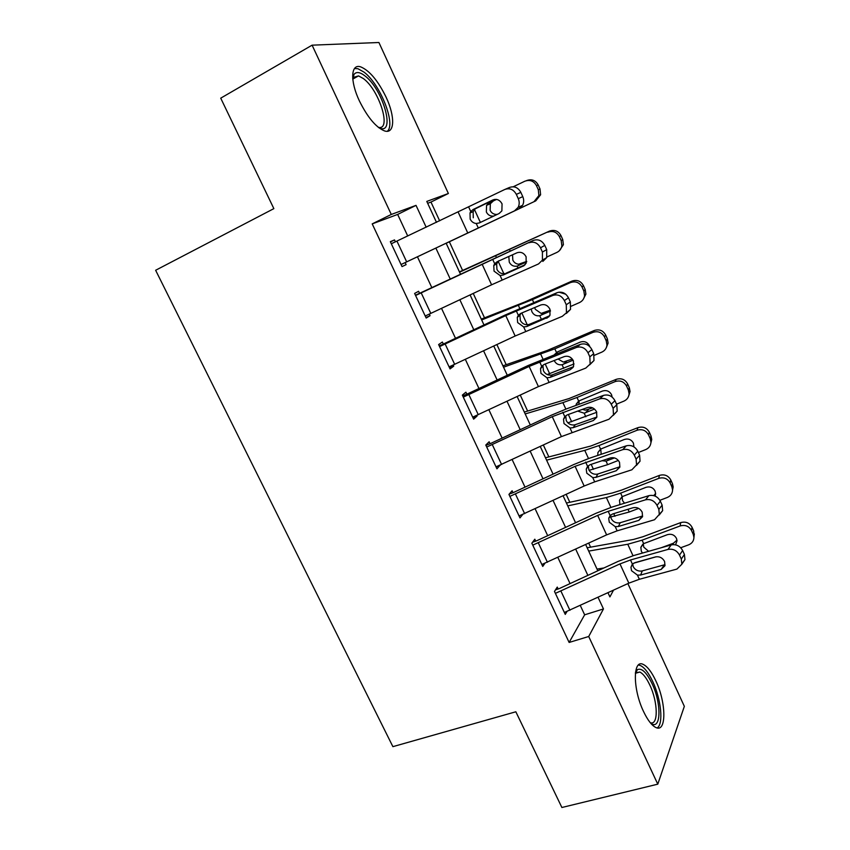 <?xml version="1.0" encoding="UTF-8"?>
<svg xmlns="http://www.w3.org/2000/svg" width="850" height="850" viewBox="0 0 850 850"><rect width="100%" height="100%" fill="white"/><g stroke="black" fill="none" stroke-linecap="round" stroke-linejoin="round"><path stroke-width="1.27" d="M643.524 711.461C632.538 688.787 632.836 658.58 643.333 664.477C647.498 666.559 651.642 671.968 655.764 680.701C666.315 702.44 666.729 733.284 655.754 727.451C651.706 725.401 647.626 720.077 643.524 711.461M359.401 100.938C349.839 80.92 350.795 63.399 360.708 66.874C369.538 70.582 377.995 80.665 386.07 97.123C395.346 116.662 394.793 134.491 384.487 130.9C375.955 127.362 367.593 117.374 359.401 100.938M627.874 583.599L684.346 706.35L657.783 784.168L561.882 807.5L515.844 711.779L392.891 746.651L155.635 270.268L273.859 208.633L220.724 98.164L312.099 45.167L378.909 42.5L448.375 193.492L426.796 201.418L436.486 222.349M439.652 220.841L430.971 202.066L448.375 193.492M600.865 569.372L600.472 568.512M590.58 547.134L588.742 543.15M569.819 502.254L566.174 494.371M548.845 456.896L543.352 445.028M527.627 411.039L520.253 395.091M506.196 364.692L496.889 344.569M484.511 317.826L473.237 293.452M462.602 270.449L449.342 241.772M430.971 202.066L427.656 203.288M407.713 235.971L397.662 214.434L372.204 223.89L569.128 642.451L584.651 614.816L580.316 605.529M570.074 583.599L557.855 557.441M547.687 535.67L535.128 508.789M525.045 487.199L512.146 459.563M502.148 438.154L488.877 409.764M478.975 388.546L465.343 359.369M455.526 338.342L441.533 308.38M431.8 287.555L417.435 256.785M395.399 241.793L394.517 239.923L390.331 241.676L402.029 266.592L406.109 264.648L405.152 262.597L518.989 208.76L514.494 210.874L518.107 207.4C519.499 204.627 519.562 201.716 518.277 198.666L516.332 194.363C513.506 189.38 509.66 187.744 504.794 189.476L391.308 243.759L401.051 264.52L405.152 262.597M542.438 260.111L542.417 252.036L546.709 249.613L546.709 257.635L542.438 260.111L538.549 263.925L491.598 284.803L425.212 316.009L415.586 295.492L533.332 240.433L419.549 293.324L418.593 291.284L414.619 293.431L426.179 318.049L430.047 315.711L429.314 314.139M566.44 312.237L566.27 304.757L570.35 301.952L570.509 309.379L562.307 316.317L515.153 336.005L449.098 366.881L439.578 346.598L505.771 315.594L552.84 295.439L557.005 292.708L504.985 315.106L443.328 344.048L442.382 342.029L438.621 344.569L450.043 368.9L453.709 366.18L453.188 365.075M590.123 363.768L589.836 356.851L593.714 353.664L593.991 360.538L585.778 368.092L538.422 386.601L472.696 417.159L463.282 397.12L529.146 366.435L576.428 347.459L580.391 344.356L528.169 365.5L466.831 394.188L465.896 392.19L462.347 395.112L473.631 419.156L477.084 416.054L476.786 415.406M613.487 414.726L613.116 408.308L616.792 404.759L617.164 411.145L608.972 419.241L561.425 436.603L496.007 466.841L486.721 447.036L552.256 416.67L599.728 398.852L603.5 395.388L566.769 408.776L551.087 415.321L490.067 443.732L489.143 441.766L485.786 445.049L496.942 468.817L500.108 465.152M636.565 465.12L636.108 459.149L639.604 455.249L640.039 461.189L631.89 469.784L594.692 481.844L584.162 486.019L519.063 515.95L509.873 496.379L575.099 466.321L622.753 449.639L626.333 445.814L589.411 458.246L573.739 464.557L513.017 492.713L512.104 490.769L508.948 494.413L519.977 517.905L522.686 514.526M659.345 514.951L658.846 509.394L662.139 505.144L662.639 510.669L654.543 519.733L617.153 530.846L606.624 534.873L541.843 564.496L532.759 545.148L597.667 515.398L608.207 511.317L645.511 499.821L648.901 495.656L611.798 507.142L596.126 513.23L537.296 540.494L535.723 541.131L534.82 539.208L531.856 543.203L542.746 566.429L544.85 563.38M681.838 564.23L681.296 559.045L684.42 554.455L684.951 559.619L681.838 564.23L676.919 569.086L639.359 579.286L628.841 583.153L564.368 612.478L555.39 593.353L619.979 563.911L630.509 559.969L667.994 549.419L671.202 544.914L633.93 555.475L618.258 561.34L559.736 588.37L558.153 588.997L557.26 587.084L554.487 591.441L565.261 614.391L566.929 611.586M657.783 784.168L588.71 636.501L603.468 608.94L598.071 597.338M569.128 642.451L588.71 636.501M372.204 223.89L391.287 214.455L312.099 45.167M426.179 227.226L416.022 205.371L391.287 214.455M587.871 575.376L575.705 549.174M565.579 527.383L553.074 500.459M543.033 478.837L530.177 451.159M520.221 429.717L507.014 401.285M497.144 380.035L483.576 350.816M473.801 329.757L459.861 299.752M450.171 278.885L435.859 248.083M607.984 592.769L609.907 596.912L613.477 590.24M446.144 243.217L460.424 274.051M470.092 294.929L483.99 324.966M493.754 346.046L507.291 375.286M517.14 396.546L530.315 425.011M540.249 446.462L553.074 474.162M563.093 495.805L575.567 522.75M585.671 544.563L597.805 570.786M397.662 214.434L416.022 205.371M584.651 614.816L603.468 608.94M390.437 241.899L394.517 239.923M402.018 266.581L406.109 264.648M425.946 317.549L430.047 315.711M449.586 367.933L453.709 366.18M472.951 417.711L477.084 416.054M496.049 466.926L500.193 465.354M401.051 264.52L514.494 210.874M494.371 199.452L475.235 208.845L473.131 211.639L473.269 217.77M518.277 198.666L522.771 196.626L520.848 192.366L516.332 194.363M522.771 196.626C524.036 199.654 523.983 202.544 522.591 205.307L518.989 208.76M505.463 189.189L509.373 187.521C514.207 185.789 518.033 187.414 520.848 192.366M470.762 211.554L473.163 209.493L492.915 199.931C496.751 198.581 499.8 199.877 502.053 203.841L501.882 210.874L499.099 213.52L479.315 222.934L476.234 223.497C473.546 223.189 471.527 221.733 470.167 219.13L470.018 212.946L470.762 211.554L468.69 207.028M446.176 243.27L535.755 200.876L534.002 201.694L538.889 195.553L538.305 189.731L540.026 189.008L540.6 194.778L535.755 200.876M446.165 243.27L534.002 201.694M513.251 186.766L524.79 181.241C529.847 179.424 533.736 180.88 536.467 185.629L538.305 189.731M493.765 216.059C490.439 216.442 487.964 215.093 486.359 211.99L486.551 205.381L488.431 203.246L496.538 199.421M496.251 199.378L489.568 202.576M526.469 180.636L526.617 180.583C531.633 178.776 535.5 180.232 538.199 184.939L540.026 189.008M493.372 200.929L490.344 203.734L490.121 210.311C491.342 212.819 493.308 214.2 496.017 214.434L497.356 214.359M419.549 293.324L415.448 295.205M498.897 260.695L496.666 263.798L496.931 269.386C498.78 272.691 501.426 274.093 504.879 273.594L503.189 275.039L524.153 265.604M546.709 249.613L544.797 245.395L540.504 247.796C537.699 242.856 533.853 241.177 528.966 242.781M546.709 257.635L542.842 261.418M525.109 264.754L506.047 273.211M533.332 240.433C538.199 238.839 542.013 240.486 544.797 245.395M542.417 252.036L540.504 247.796M503.189 275.039L500.098 275.527L494.052 271.15L493.765 265.519L494.689 263.734L497.101 261.757L516.981 252.79C520.837 251.536 523.887 252.864 526.118 256.785L526.108 263.298L523.09 266.209M443.328 344.048L439.216 345.833M520.891 313.353L519.945 315.286L520.317 320.397C522.144 323.659 524.79 325.072 528.254 324.647L529.423 324.296L526.777 326.527L548.856 316.848M570.35 301.952L568.469 297.787L564.379 300.571C561.595 295.672 557.749 293.962 552.84 295.439M570.509 309.379L566.398 313.438M549.536 315.977L529.423 324.296M557.005 292.708C561.893 291.242 565.707 292.931 568.469 297.787M566.27 304.757L564.379 300.571M526.777 326.527L523.674 326.953L517.639 322.554L517.267 317.411L518.33 315.297L520.763 313.406L540.759 305.001C544.638 303.854 547.676 305.214 549.886 309.092L550.003 315.138L546.794 318.272M466.831 394.188L462.708 395.877M550.077 377.411L546.964 377.761L540.961 373.362L540.515 368.645L542.991 366.116L543.437 370.802C545.243 374.021 547.878 375.456 551.342 375.094L552.521 374.776L550.077 377.411L570.212 369.697L573.07 367.37M593.714 353.664L591.855 349.552L587.956 352.707C585.204 347.862 581.357 346.109 576.428 347.459M593.991 360.538L589.666 364.841M573.421 366.754L552.521 374.776M580.391 344.356C585.299 343.007 589.124 344.739 591.855 349.552M589.836 356.851L587.956 352.707M540.515 368.645L541.684 366.244L544.138 364.438L564.251 356.596C568.151 355.534 571.189 356.936 573.378 360.772L573.591 366.382L570.212 369.697M547.007 256.934L556.867 252.429C559.608 251.079 561.276 248.901 561.882 245.873L561.213 240.678L562.742 239.551L563.401 244.694L559.385 250.686M459.553 272.181L549.387 231.147C554.412 229.404 558.259 230.871 560.936 235.524L562.742 239.551M459.414 271.873L549.387 231.147M526.617 261.906L517.108 266.124C513.591 266.709 510.967 265.37 509.256 262.119L508.863 257.072M560.936 235.524L559.396 236.629L561.213 240.678M559.396 236.629C556.697 231.933 552.819 230.456 547.761 232.209M512.539 254.788L512.826 260.079C514.048 262.576 516.003 263.946 518.702 264.212L526.734 261.375M542.204 319.016L549.706 315.701M571.211 306.212L579.466 302.568C582.367 301.176 584.067 298.892 584.566 295.704L583.854 291.04L585.193 289.51L585.894 294.132L583.238 299.359M481.674 319.961L532.387 299.625L570.467 282.582L571.901 281.116C576.916 279.448 580.752 280.925 583.408 285.536L585.193 289.51M481.281 319.111L524.854 301.962L571.901 281.116M550.492 311.079L539.718 315.711C536.201 316.253 533.598 314.914 531.888 311.684L531.239 309.007M583.408 285.536L582.059 287.034L583.854 291.04M582.059 287.034C579.381 282.391 575.514 280.904 570.467 282.582M558.96 292.166L565.749 294.217M534.724 307.541L535.277 309.294L541.121 313.416L550.29 310.197M547.219 374.531L574.069 363.949M594.288 355.342L601.811 352.134C604.849 350.71 606.56 348.341 606.964 345.036L606.241 340.829L607.389 338.895L608.111 343.081L606.369 347.533M503.551 367.2L554.827 348.829L592.907 332.382L594.161 330.522C599.176 328.929 602.99 330.406 605.625 334.964L607.389 338.895M502.913 365.84L547.06 350.529L594.161 330.522M573.07 360.177L562.073 364.735C558.567 365.234 555.964 363.885 554.274 360.687M554.508 354.535L557.611 351.836L580.221 342.104C584.237 340.829 587.297 342.019 589.411 345.684L589.73 346.524M605.625 334.964L604.456 336.866L606.241 340.829M604.456 336.866C601.811 332.265 597.954 330.767 592.907 332.382M558.067 359.008L563.295 362.068L572.305 359.04M490.067 443.732L485.924 445.347M573.112 427.688L569.989 427.975L563.996 423.566L563.508 419.231L565.792 416.319L566.281 420.623C568.066 423.799 570.701 425.244 574.175 424.947L575.354 424.66L573.112 427.688L593.353 420.516L596.785 417.265M616.792 404.759L614.954 400.701L611.256 404.217C608.536 399.415 604.69 397.63 599.728 398.852M617.164 411.145L613.211 415.416M563.508 419.231L564.772 416.596L567.247 414.874L587.456 407.564C591.377 406.608 594.416 408.032 596.583 411.836L596.87 417.042L575.354 424.66M603.5 395.388C608.43 394.166 612.244 395.93 614.954 400.701M613.116 408.308L611.256 404.217M596.87 417.042L593.353 420.516M567.874 422.864L596.774 412.282M616.526 404.164L623.9 401.136C627.056 399.691 628.787 397.269 629.096 393.858L628.362 390.033L629.329 387.728L630.052 391.531L628.883 395.346M525.183 413.939L562.902 402.634L577.012 397.481L615.092 381.608L616.165 379.366C621.169 377.836 624.984 379.323 627.587 383.839L629.329 387.728M524.322 412.059L569.011 398.565L616.165 379.366M594.511 409.084L584.184 413.206L577.713 411.092M578.893 404.356L579.137 401.232L576.098 404.292L578.648 401.062L602.384 391.064C606.401 389.853 609.45 391.053 611.543 394.666L612.128 397.056M627.587 383.839L626.609 386.112L628.362 390.033M626.609 386.112C623.985 381.565 620.139 380.056 615.092 381.608M582.484 409.36L585.225 410.178L592.694 407.894M352.686 77.988L353.961 74.471C356.214 71.549 359.805 71.974 364.756 75.746C383.371 89.282 396.323 136.606 378.728 127.659M378.261 127.287C392.009 131.006 379.376 90.121 363.354 78.561L358.53 75.894L353.356 77.435L352.739 78.604M387.313 131.282C396.132 124.355 380.237 84.076 363.97 72.101L357.892 68.701L354.493 68.499M635.524 672.084L637.319 669.704C641.601 667.675 646.51 672.276 652.014 683.517C661.683 703.354 661.204 731.011 650.771 723.308M650.218 722.649C658.537 726.049 658.017 701.951 649.782 684.983C646.478 678.003 643.153 673.689 639.816 672.031L635.418 672.903M657.199 727.929C663.691 724.126 661.109 699.061 652.768 681.626C648.678 672.956 644.555 667.59 640.411 665.529L638.414 665.019M513.017 492.713L509.214 494.105M595.882 477.381L592.747 477.594L586.776 473.174L586.245 469.179L588.338 465.896L588.859 469.859C590.622 473.004 593.247 474.47 596.732 474.236L597.922 473.971L595.882 477.381L616.229 470.741L619.82 466.799L597.922 473.971M639.604 455.249L637.787 451.233L634.281 455.111C631.582 450.351 627.736 448.534 622.753 449.639M640.039 461.189L636.48 465.375M626.333 445.814C631.284 444.709 635.099 446.516 637.787 451.233M636.108 459.149L634.281 455.111M586.245 469.179L587.584 466.353L590.081 464.716L610.396 457.938C614.327 457.077 617.366 458.533 619.523 462.304L619.862 467.139L616.229 470.741M589.103 470.348L607.644 464.663L618.332 460.434M638.361 452.498L645.724 449.576C648.986 448.12 650.728 445.655 650.962 442.181L650.239 438.685L651.026 435.997L651.737 439.471L650.919 442.829M546.593 460.158L584.758 450.362L598.942 445.581L637.022 430.27L637.914 427.656C642.919 426.19 646.722 427.688 649.294 432.161L651.026 435.997M545.487 457.778L590.718 446.059L637.914 427.656M614.454 457.906L606.039 461.125L602.066 460.721M597.763 455.43L597.911 452.54L600.557 449.129L624.304 439.482C628.309 438.313 631.359 439.524 633.431 443.105L633.919 446.866M649.294 432.161L648.497 434.807L650.239 438.685M648.497 434.807C645.894 430.302 642.069 428.793 637.022 430.27M597.911 452.54L600.769 449.14L601.12 453.613M535.723 541.131L532.589 542.215M610.608 515.079L611.171 518.532C612.924 521.645 615.549 523.111 619.044 522.941L620.234 522.707L618.375 526.49L638.828 520.37L642.239 516.088L620.234 522.707M662.139 505.144L660.344 501.181L657.029 505.399C654.351 500.692 650.516 498.833 645.511 499.821M662.639 510.669L659.388 514.781M648.901 495.656C653.873 494.668 657.688 496.506 660.344 501.181M658.846 509.394L657.029 505.399M618.375 526.49L615.23 526.649L609.28 522.219L608.727 518.521L610.13 515.525L612.648 513.974L633.069 507.726C637.011 506.951 640.05 508.428 642.186 512.168L642.568 516.683L638.828 520.37M608.982 517.491L629.234 512.008L638.658 508.417M659.898 500.299L667.314 497.473C670.671 496.007 672.414 493.521 672.573 489.983L671.861 486.774L672.477 483.735L673.179 486.922L672.573 489.951L673.179 486.922M567.758 505.877L606.379 497.569L620.628 493.138L658.707 478.38L659.419 475.405C664.434 474.002 668.206 475.511 670.767 479.931L672.477 483.735M566.429 503.019L612.181 493.032L621.637 490.078L659.419 475.405M619.905 504.39L619.501 500.214L622.232 496.644L645.968 487.348C649.974 486.232 653.013 487.443 655.063 490.992L655.637 493.691L655.116 496.092M670.767 479.931L670.14 482.949L671.861 486.774M670.14 482.949C667.569 478.486 663.754 476.967 658.707 478.38M653.714 495.603L655.637 493.446M622.126 496.708L622.572 500.65L624.527 503.2M558.153 588.997L555.496 589.857M632.644 563.922L633.239 566.653C634.971 569.723 637.585 571.211 641.091 571.104L642.281 570.892L640.613 575.036L661.162 569.426L664.392 564.814L642.281 570.892M684.42 554.455L682.646 550.534L679.511 555.093C676.855 550.428 673.019 548.537 667.994 549.419M684.951 559.619L681.966 563.635M671.202 544.914C676.196 544.032 680.011 545.902 682.646 550.534M681.296 559.045L679.511 555.093M640.613 575.036L637.457 575.131L631.529 570.69L630.966 567.269L632.421 564.145L634.95 562.657L655.467 556.92C659.43 556.24 662.469 557.749 664.583 561.446L665.008 565.664L661.162 569.426M633.675 563.189L656.221 556.761M680.722 547.74L688.659 544.829C692.091 543.373 693.844 540.866 693.929 537.296L693.239 534.331L693.685 530.931L694.067 536.191M597.019 569.075L603.936 567.959M588.699 551.108L627.757 544.244L642.079 540.164L680.149 525.948L680.691 522.612C685.695 521.273 689.467 522.793 691.996 527.17L693.685 530.931M587.159 547.772L633.409 539.474L642.908 536.754L680.691 522.612M642.494 553.053L641.293 551.225L640.857 547.326L643.662 543.639L667.399 534.671C671.404 533.609 674.422 534.831 676.462 538.347L677.014 540.834L675.559 544.829M691.996 527.17L691.539 530.549L693.239 534.331M691.539 530.549C688.989 526.129 685.196 524.599 680.149 525.948M661.279 547.729L673.444 543.224L676.972 540.111M643.259 543.894L643.801 547.177L648.348 551.076M478.306 228.002L476.234 223.497M467.766 232.985L458.161 212.086M406.672 261.874L396.929 241.071M473.163 209.493L476.287 208.197M488.091 202.491L488.431 203.246M474.47 209.546L480.377 222.434M538.199 184.939L536.467 185.629M494.689 263.734L492.639 259.271M502.138 279.99L500.098 275.527M491.598 284.803L482.099 264.148M430.822 313.427L421.196 292.878M518.33 315.297L516.301 310.877M525.693 331.351L523.674 326.953M515.153 336.005L505.771 315.594M454.697 364.374L445.177 344.069M541.684 366.244L539.686 361.877M548.962 382.107L546.964 377.761M538.422 386.601L529.146 366.435M478.284 414.715L468.881 394.655M509.681 249.847L510.181 250.941M495.816 256.148L496.315 257.242M498.164 261.279L503.869 273.732M517.108 266.124L517.937 267.941M521.9 263.585L518.341 265.689M532.387 299.625L533.726 302.558M518.436 305.533L519.775 308.454M521.836 312.959L527.234 324.753M539.718 315.711L541.386 319.356M544.319 312.832L540.951 315.297M554.827 348.829L556.474 352.463M540.791 354.354L542.959 359.082M545.222 364.023L549.663 373.734M562.073 364.735L563.731 368.358M566.493 361.526L563.306 364.342M564.772 416.596L562.796 412.282M571.965 432.267L569.989 427.975M561.425 436.603L552.256 416.67M501.596 464.472L492.309 444.646M577.012 397.481L578.648 401.062M562.902 402.634L565.866 409.105M568.331 414.481L571.678 421.791M584.184 413.206L585.809 416.776M588.412 409.668L585.416 412.824M587.584 466.353L585.629 462.081M594.692 481.844L592.747 477.594M584.162 486.019L575.099 466.321M524.641 513.655L515.461 494.052M598.942 445.581L600.557 449.129M584.758 450.362L588.508 458.554M591.164 464.355L593.438 469.306M606.039 461.125L607.644 464.663M609.227 458.331L607.261 460.764M610.13 515.525L608.207 511.317M617.153 530.846L615.23 526.649M606.624 534.873L597.667 515.398M547.421 562.264L538.337 542.884M620.628 493.138L622.232 496.644M606.379 497.569L610.895 507.429M613.732 513.634L614.954 516.301M627.991 509.277L629.234 512.008M632.421 564.145L630.509 559.969M639.359 579.286L637.457 575.131M628.841 583.153L619.979 563.911M569.936 610.311L560.957 591.164M642.079 540.164L643.662 543.639M627.757 544.244L633.016 555.741M673.2 544.606L673.444 543.224M470.018 212.946L473.131 211.639M522.591 205.307L518.107 207.4M486.551 205.381L490.344 203.734M538.889 195.553L540.6 194.778M493.765 265.519L496.666 263.798M517.267 317.411L519.945 315.286M561.882 245.873L563.401 244.694M584.566 295.704L585.894 294.132M555.719 354.057L557.271 352.75M606.964 345.036L608.111 343.081M629.096 393.858L630.052 391.531M353.356 77.435L353.961 74.471M352.782 79.103L358.53 75.894M635.375 673.306L639.816 672.031M636.14 672.233L637.319 669.704M650.962 442.181L651.737 439.471M608.727 518.521L610.449 515.217M619.501 500.214L621.934 496.836M630.966 567.269L632.198 564.389M640.857 547.326L642.749 544.287M693.929 537.296L694.365 533.874"/></g></svg>
